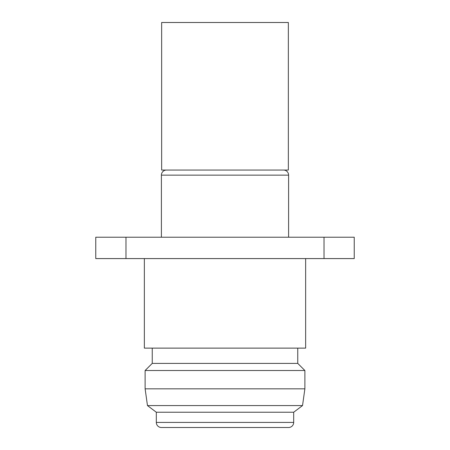 <?xml version="1.0" encoding="UTF-8"?>
<svg xmlns="http://www.w3.org/2000/svg" width="450" height="450" viewBox="0 0 450 450"><rect width="100%" height="100%" fill="white"/><g stroke="black" fill="none" stroke-linecap="round" stroke-linejoin="round"><path stroke-width="0.67" d="M288.343 22.5L161.657 22.5L161.657 170.049L288.343 170.049L288.343 22.5M156.313 422.409A5.091 5.091 0 0 0 161.398 427.5L288.602 427.5A5.091 5.091 0 0 0 293.687 422.409L156.313 422.409L156.313 412.234L147.471 405.574L145.119 388.834L304.881 388.834L302.529 405.574L147.471 405.574M293.687 422.409L293.687 412.234L156.313 412.234M293.687 412.234L302.529 405.574M297.759 348.126L297.759 363.392L304.881 370.513L145.119 370.513L145.119 388.834M304.881 370.513L304.881 388.834M297.759 363.392L152.241 363.392L145.119 370.513M152.241 348.126L152.241 363.392M144.354 258.581L144.354 348.126L305.646 348.126L305.646 258.581M166.489 170.049A5.091 5.091 0 0 0 161.398 175.14L161.398 237.212M283.511 170.049A5.091 5.091 0 0 1 288.602 175.14L288.602 237.212M125.972 237.212L95.766 237.212L95.766 258.581L354.234 258.581L354.234 237.212L125.972 237.212L125.972 258.581M324.028 237.212L324.028 258.581M288.602 175.14L161.398 175.14"/></g></svg>
